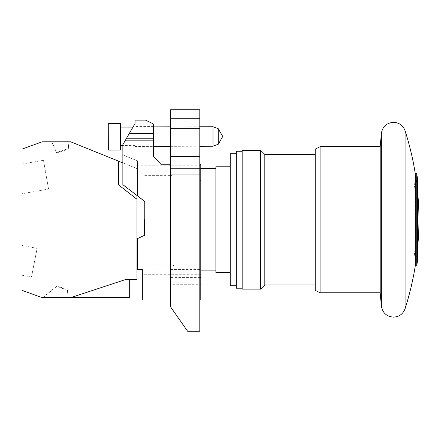 <?xml version="1.0" encoding="UTF-8"?>
<svg xmlns="http://www.w3.org/2000/svg" width="441" height="441" viewBox="0 0 441 441"><rect width="100%" height="100%" fill="white"/><g stroke="black" fill="none" stroke-linecap="round" stroke-linejoin="round"><path stroke-width="0.33" stroke-dasharray="2.21 1.65" d="M66.718 297.647L42.672 297.647L66.718 297.647L67.627 290.046L57.176 285.807L56.922 286.231L67.479 290.514M42.942 297.647L56.922 286.231M66.817 297.647L67.627 290.046M42.672 297.647L57.176 285.807M70.687 297.647L129.676 297.647L129.676 279.633L125.294 279.633L70.687 297.647L125.294 279.633L70.687 297.647L42.121 297.647L22.05 290.343L22.05 149.119L42.121 141.815L70.687 141.815L118.475 161.119L118.475 184.818L136.98 199.277L136.98 168.594L122.857 162.889M136.98 195.495L136.98 168.594L118.475 161.119L118.475 184.818L136.98 199.277L136.98 279.633L129.676 279.633M68.063 141.815L51.779 141.815L68.063 141.815L68.829 149.025L56.696 152.917L56.547 152.454L68.68 148.562L68.829 149.025M22.05 245.439L22.05 275.223L22.05 245.439L37.105 248.393L31.482 277.069L22.05 275.223M22.05 193.726L22.05 164.058L22.05 193.726L48.549 189.051L43.477 160.276L48.549 189.051M31.482 277.069L37.105 248.393M22.05 164.058L43.477 160.276M67.958 141.815L68.68 148.562M51.834 141.815L56.547 152.454M51.779 141.815L56.696 152.917M118.475 161.119L118.475 184.818L136.98 199.277M315.221 149.119L315.221 290.343M264.815 154.471L264.815 284.991M320.089 146.682L320.089 292.78M380.203 292.78L380.203 146.682M405.086 308.661L405.086 130.801M415.262 173.467L415.262 265.995M416.723 265.995L416.723 173.467M416.001 261.127L416.657 256.254L416.657 219.734L416.657 256.254L414.204 256.254L415.036 248.95L415.036 219.734L415.036 248.95L417.484 248.95L417.484 190.512L415.036 190.512L415.036 219.734L415.036 190.512L414.204 183.208L414.204 256.254L414.204 183.208L416.657 183.208L416.657 219.734L416.657 183.208L416.001 178.335L416.001 261.127L416.001 178.335L417.462 178.335L417.462 261.127L416.723 261.127M260.675 289.125L260.675 150.337M242.17 150.337L242.17 289.125M242.17 219.734L242.17 151.263L242.17 219.734M236.326 151.263L236.326 288.199M236.326 219.734L236.326 153.694L236.326 219.734M230.241 153.694L230.241 285.768M230.241 219.734L230.241 166.77L230.241 219.734M215.875 166.77L215.875 272.692M215.875 219.734L215.875 168.594L215.875 219.734M173.991 219.734L173.991 168.594L173.991 219.734M172.045 219.734L172.045 175.413L172.045 219.734M170.094 219.734L170.094 175.347L170.094 219.734M144.284 219.734L144.284 235.395M135.034 120.139L135.034 123.552L129.268 133.535L153.54 133.535L153.54 124.037L145.607 120.139L135.034 120.139M125.051 140.839L122.857 144.637C122.857 147.763 122.857 147.763 122.857 144.637C122.857 147.763 122.857 147.763 122.857 144.637L122.857 184.669L144.775 201.471L137.465 195.87L144.775 201.471L144.775 235.163L137.465 238.631L137.465 269.407L137.465 238.631L144.775 235.163L144.775 201.471L144.775 235.163L137.465 238.631L137.465 269.407L142.338 269.407L142.338 300.084L170.584 300.084L170.584 164.212L160.844 164.212L153.54 156.511L153.54 133.535L129.268 133.535L126.457 138.402L153.54 138.402L126.457 138.402L125.051 140.839L153.54 140.839M153.54 136.633C153.54 123.447 153.54 123.447 153.54 136.633C153.54 123.447 153.54 123.447 153.54 136.633C153.54 149.824 153.54 149.824 153.54 136.633C153.54 149.824 153.54 149.824 153.54 136.633M199.801 300.084L170.584 300.084L170.584 306.903L187.629 331.252L170.584 306.903L187.629 331.252L199.801 331.252L187.629 331.252L199.801 331.252L199.801 171.031L199.801 331.252L199.801 174.928L170.584 174.928L170.584 306.903L170.584 300.084L200.776 300.084L200.776 164.212L170.584 164.212L170.584 300.084L170.584 277.576L199.801 277.576M170.584 174.928L170.584 300.084L170.584 284.693L200.776 284.693M142.338 269.407L142.338 274.274L142.338 269.407L137.465 269.407L142.338 269.407M200.776 219.734L200.776 165.188L200.776 219.734M137.465 195.87L137.465 160.805L137.465 195.87L122.857 184.669L137.465 195.87M170.584 284.693L170.584 277.576M199.801 174.928L199.801 109.748L170.584 109.748L170.584 164.212L199.801 164.212M170.584 300.084L170.584 171.031L199.801 171.031L170.584 171.031L170.584 168.594L199.801 168.594L199.801 171.031L199.801 150.089L199.801 168.594L170.584 168.594L170.584 164.212M199.801 120.873L199.801 150.089L199.801 118.436L199.801 120.873L170.584 120.873L170.584 118.436L170.584 150.089L170.584 120.873L199.801 120.873M199.801 118.436L170.584 118.436L199.801 118.436M199.801 168.594L170.584 168.594L199.801 168.594M170.584 269.473L200.776 269.473M199.801 180.771L200.776 180.771M170.584 156.423L199.801 156.423M122.857 154.962L137.465 160.805L122.857 154.962L122.857 184.669L122.857 154.962M120.509 150.017L120.437 123.419M120.498 145.486L120.454 127.951L120.597 145.486M135.062 127.918L135.106 145.447L135.062 127.918L132.509 127.923M135.106 146.423L135.056 126.942L135.106 146.423L153.54 146.373M213.025 146.219L212.975 126.743M218.218 128.678L218.256 144.262M381.36 306.015L381.36 133.447M199.801 150.089L170.584 150.089L199.801 150.089M199.801 128.254L170.584 128.254M200.776 270.868L173.991 270.868M200.776 168.594L173.991 168.594M170.094 264.049L172.045 264.049L173.991 265.995M170.094 175.413L172.045 175.413L173.991 173.467M170.094 264.115L144.284 264.115M170.094 175.347L144.284 175.347M200.776 274.274L142.338 274.274M200.776 165.188L137.465 165.188M153.54 146.864L122.857 146.941M153.54 126.407L133.353 126.457M135.106 145.447L122.857 145.48M199.801 146.258L170.584 146.329M199.801 126.776L170.584 126.848M153.54 126.892L135.056 126.942"/><path stroke-width="0.66" d="M122.857 162.889L70.687 141.815L42.121 141.815L22.05 149.119L22.05 290.343L42.121 297.647L129.676 297.647L129.676 279.633M70.687 297.647L125.294 279.633L136.98 279.633L136.98 199.277L118.475 184.818L118.475 161.119M136.98 199.277L136.98 195.495M315.221 284.991L264.815 284.991L264.815 154.471L260.675 150.337L260.675 289.125L242.17 289.125L242.17 150.337L260.675 150.337M315.221 290.343L315.221 149.119L320.089 146.682L320.089 292.78L315.221 290.343M320.089 146.682L380.203 146.682L380.203 292.78L320.089 292.78M415.262 265.995L415.262 173.467A292.196 292.196 -90 0 0 405.086 130.801C403.057 125.47 399.193 122.648 393.493 122.333C386.586 122.912 382.545 126.617 381.36 133.447L381.36 306.015C382.545 312.845 386.586 316.55 393.493 317.129C399.193 316.814 403.057 313.992 405.086 308.661A292.196 292.196 -90 0 0 415.262 265.995L416.723 265.995L416.723 173.467L415.262 173.467M416.723 265.995L417.462 261.127L417.462 178.335L416.723 173.467M417.484 219.734L417.484 248.95A292.196 292.196 -90 0 0 417.484 190.512L417.484 219.734M242.17 288.199L236.326 288.199L236.326 151.263L242.17 151.263M236.326 285.768L230.241 285.768L230.241 153.694L236.326 153.694M230.241 272.692L215.875 272.692L215.875 166.77L230.241 166.77M144.284 235.395L144.284 219.734M170.584 300.084L142.338 300.084L142.338 269.407L137.465 269.407L137.465 238.631L144.775 235.163L144.775 201.471L122.857 184.669L122.857 144.637L135.034 123.552L135.034 120.139L145.607 120.139L153.54 124.037L153.54 156.511L160.844 164.212L170.584 164.212L170.584 156.423L199.801 156.423L199.801 331.252L187.629 331.252L170.584 306.903L170.584 164.212M199.801 164.212L200.776 164.212L200.776 300.084L199.801 300.084M125.051 140.839L153.54 140.839M199.801 277.576L200.776 277.576M170.584 156.423L170.584 109.748L199.801 109.748L199.801 156.423M199.801 180.771L200.776 180.771M129.268 133.535L153.54 133.535M108.332 150.05L108.266 123.452L108.332 150.05L120.509 150.017L120.608 136.721L120.437 123.419L108.266 123.452M218.218 128.678L222.738 136.456L218.256 144.262L218.218 128.678L212.975 126.743L213.025 146.219L199.801 146.258M405.086 308.661L405.086 130.801M170.584 174.928L199.801 174.928M170.584 128.254L199.801 128.254M315.221 154.471L264.815 154.471M380.203 292.78L381.36 306.015M380.203 146.682L381.36 133.447M416.723 261.127L416.001 261.127M264.815 284.991L260.675 289.125M215.875 270.868L200.776 270.868M215.875 168.594L200.776 168.594M122.857 145.48L120.597 145.486M132.509 127.923L120.553 127.951M170.584 146.329L153.54 146.373M212.975 126.743L199.801 126.776M170.584 126.848L153.54 126.892M218.256 144.262L213.025 146.219"/></g></svg>
